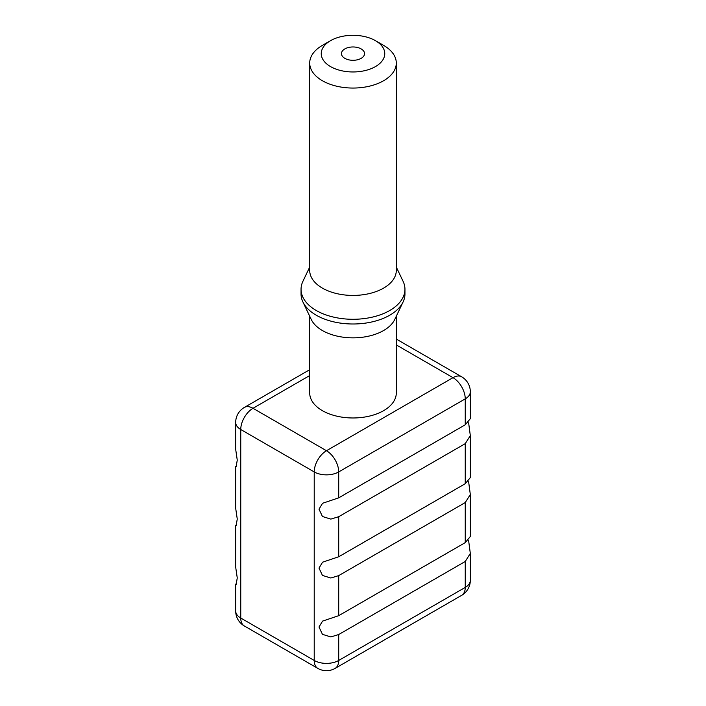 <?xml version="1.0" encoding="UTF-8"?>
<svg xmlns="http://www.w3.org/2000/svg" width="706" height="706" viewBox="0 0 706 706"><rect width="100%" height="100%" fill="white"/><g stroke="black" fill="none" stroke-linecap="round" stroke-linejoin="round"><path stroke-width="1.06" d="M361.163 48.917A11.543 6.663 0 0 0 348.579 47.47A11.543 6.663 0 0 0 341.457 53.63A11.543 6.663 0 0 0 344.837 58.342A11.543 6.663 0 0 0 357.421 59.789A11.543 6.663 0 0 0 364.543 53.63A11.543 6.663 0 0 0 361.163 48.917M383.614 45.378L383.614 45.378A43.295 24.992 180 0 1 396.295 63.055A43.295 24.992 180 0 1 369.565 86.15A43.295 24.992 180 0 1 322.386 80.731A43.295 24.992 180 0 1 309.705 63.055A43.295 24.992 180 0 1 322.386 45.378L330.549 40.666A31.752 18.33 0 0 0 330.549 66.593A31.752 18.33 0 0 0 375.451 66.593A31.752 18.33 0 0 0 375.451 40.666L383.614 45.378L375.451 40.666A31.752 18.33 0 0 0 330.549 40.666M396.295 63.055L396.295 270.433A43.295 24.992 180 0 1 369.565 293.528A43.295 24.992 180 0 1 322.386 288.11A43.295 24.992 180 0 1 309.705 270.433L309.705 63.055M309.705 267.062L302.909 281.332A51.953 29.996 0 0 0 301.047 289.292A51.953 29.996 0 0 0 316.262 310.499A51.953 29.996 0 0 0 372.883 317.003A51.953 29.996 0 0 0 404.953 289.292A51.953 29.996 0 0 0 403.091 281.332L396.295 267.062M301.047 289.292L301.047 294.005A51.953 29.996 0 0 0 302.909 301.956A51.953 29.996 0 0 0 316.262 315.211A51.953 29.996 0 0 0 403.091 301.956A51.953 29.996 0 0 0 404.953 294.005L404.953 289.292M302.909 301.956L311.258 319.483A43.295 24.992 0 0 0 322.386 330.532A43.295 24.992 0 0 0 394.742 319.483L403.091 301.956M309.705 316.226L309.705 392.977A43.295 24.992 0 0 0 322.386 410.654A43.295 24.992 0 0 0 369.565 416.072A43.295 24.992 0 0 0 396.295 392.977L396.295 316.226M309.705 375.557L252.995 408.297A17.315 9.999 -60 0 0 240.755 429.504L240.755 618.032L314.223 660.454L314.223 471.926L240.755 429.504A17.315 9.999 180 0 1 235.68 422.435L235.68 449.316L237.26 460.127L236.131 466.71L235.68 466.251L235.68 508.232L237.26 519.042L236.131 525.617L235.68 525.167L235.68 567.147L237.26 577.958L236.131 584.533L235.68 584.083L235.68 610.964A17.315 17.315 0 0 0 244.338 625.966A17.315 9.999 -60 0 1 240.755 618.032A17.315 9.999 180 0 1 235.68 610.964M465.245 443.65L338.712 516.704L338.712 556.76L465.245 483.707L465.245 443.65L470.32 435.62L468.625 422.788M465.245 561.473L338.712 634.526L338.712 660.454L465.245 587.401L465.245 561.473L470.32 553.451L468.625 540.62M338.712 615.676L465.245 542.623L465.245 502.557L338.712 575.611L338.712 615.676L322.563 621.112L319.006 626.999L322.448 634.341L330.832 636.936L338.712 634.526M338.712 497.845L465.245 424.791L465.245 398.872L338.712 471.926L338.712 497.845L322.563 503.281L319.006 509.167L322.448 516.51L330.832 519.104L338.712 516.704M338.712 556.76L322.563 562.197L319.006 568.083L322.448 575.425L330.832 578.02L338.712 575.611M235.68 422.435A17.315 17.315 0 0 1 244.338 407.441A17.315 9.999 60 0 1 252.995 408.297L326.472 450.719L453.005 377.666A17.315 9.999 60 0 1 465.245 398.872A17.315 9.999 180 0 0 470.32 391.804L470.32 418.684L465.245 424.791M465.245 502.557L470.32 494.535L468.625 481.704M470.32 435.62L470.32 477.6L465.245 483.707M470.32 494.535L470.32 536.516L465.245 542.623M396.295 339.065L461.662 376.801A17.315 9.999 120 0 0 453.005 377.666L396.295 344.925M326.472 450.719A17.315 9.999 120 0 0 314.223 471.926A17.315 9.999 180 0 0 338.712 471.926A17.315 9.999 60 0 0 326.472 450.719M335.129 668.379A17.315 9.999 60 0 0 338.712 660.454A17.315 9.999 180 0 1 314.223 660.454A17.315 9.999 120 0 0 317.806 668.379A17.315 17.315 0 0 0 335.129 668.379L461.662 595.326A17.315 17.315 0 0 0 470.32 580.332A17.315 9.999 180 0 1 465.245 587.401A17.315 9.999 60 0 1 461.662 595.326M244.338 407.441L309.705 369.697M244.338 625.966L317.806 668.379M470.32 391.804A17.315 17.315 0 0 0 461.662 376.801M470.32 580.332L470.32 553.451"/></g></svg>
